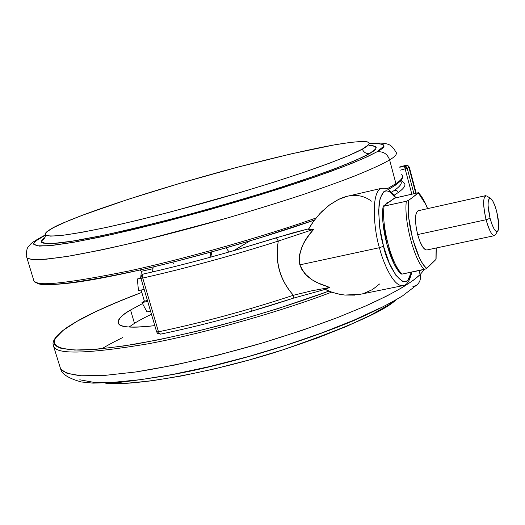 <?xml version="1.0" encoding="UTF-8"?>
<svg xmlns="http://www.w3.org/2000/svg" width="525" height="525" viewBox="0 0 525 525"><rect width="100%" height="100%" fill="white"/><g stroke="black" fill="none" stroke-linecap="round" stroke-linejoin="round"><path stroke-width="0.79" d="M160.729 334.051L157.598 333.401L159.521 333.769L158.484 331.813L156.811 331.971L157.533 333.342L156.614 331.826L158.484 331.813C202.538 322.553 247.511 310.373 293.409 295.267C286.65 287.798 281.978 279.477 279.392 270.303C276.859 261.142 276.498 251.403 278.303 241.073C232.017 255.747 186.828 268.078 142.741 278.066L142.485 275.586L143.181 274.109L142.314 274.477M360.734 294.203L344.932 295.063L339.025 294.164L331.859 292.176L324.975 289.223L329.805 287.47L311.522 290.863L293.409 295.267C247.511 310.373 202.538 322.553 158.484 331.813L159.521 333.769L160.466 334.162L157.598 333.401L156.634 331.892L140.91 278.243L141.008 276.045L143.181 274.109L142.485 275.586L142.741 278.066L140.91 278.25L141.153 275.743L140.903 276.531L142.485 275.586L140.903 276.524L141.081 278.296L142.741 278.066L158.484 331.813L142.741 278.066C186.828 268.078 232.017 255.747 278.303 241.073L313.799 229.287C308.621 235.285 304.887 240.713 302.59 245.575L299.447 254.993L299.827 264.856L304.553 273.44L312.034 279.766L319.797 283.881L329.805 287.47L324.975 289.223C329.871 291.959 336.525 293.908 344.932 295.063L354.782 295.129M403.928 182.785C406.337 184.793 404.46 188.035 398.285 192.498L396.88 190.601L394.616 190.207C399.499 186.762 401.71 184.072 401.238 182.136L400.529 180.908C402.557 182.871 400.588 185.968 394.616 190.207L396.88 190.601L398.285 192.498C404.493 188.002 406.363 184.754 403.889 182.746L401.087 180.246M379.437 247.702C382.771 261.555 393.442 287.431 403.134 285.593C393.442 287.431 382.771 261.555 379.437 247.702L299.827 264.856L379.437 247.702C374.522 233.002 370.02 192.019 381.485 188.324C370.02 192.019 374.522 233.002 379.437 247.702L383.545 246.271L379.437 247.702M411.416 272.16C406.199 298.095 386.695 264.567 383.545 246.271L389.209 262.946L395.843 275.264L402.367 281.348L405.261 281.781L407.761 280.442L411.416 272.16M293.245 298.174L293.409 295.267L293.416 298.167L250.891 311.384L251.554 309.848M394.616 190.207L391.545 192.222L394.616 190.207M293.409 295.267C279.91 279.969 274.877 261.909 278.303 241.073L276.393 237.74L308.93 228.723L293.37 232.739L233.691 250.688L249.756 240.968L233.848 250.615M398.285 192.498L394.131 195.221L398.285 192.498M383.138 206.332C379.883 225.593 390.442 265.742 401.356 274.083L402.216 274.057C391.932 265.827 381.143 225.737 384.077 206.305C381.143 225.737 391.932 265.827 402.216 274.057L424.436 269.469C414.494 261.109 403.718 220.73 406.324 201.252L383.145 206.345L393.553 198.719L395.916 197.774C387.896 186.513 385.363 188.455 381.485 188.324L346.894 196.37L338.467 199.461L330.015 204.573L321.983 211.437C315.676 218.072 311.187 224.09 308.51 229.497L313.799 229.287C302.787 240.785 298.128 252.637 299.827 264.856L302.065 270.021L307.545 276.426L312.034 279.766L316.897 282.529L329.805 287.47L327.666 287.818M229.123 251.974L225.993 247.905M211.798 251.882L210.794 257.106L211.798 251.882M395.581 197.859L389.57 191.651L386.21 190.693L383.972 191.481L380.093 198.22L378.604 211.017L379.805 227.948L383.545 246.271C379.87 234.314 378.374 220.146 379.043 203.766C381.905 188.967 387.417 186.998 395.581 197.859M371.385 201.16C366.712 197.59 361.469 195.681 355.668 195.438C350.182 195.221 344.446 196.56 338.467 199.461L328.893 205.4L319.738 213.76L313.622 221.242L309.291 228.067L308.51 229.497L311.168 229.327M364.035 293.324L372.533 289.551L379.568 283.992M233.691 250.688L276.393 237.74L278.303 241.073M313.799 229.287L312.473 229.294M494.681 235.594C491.971 235.777 489.103 230.495 486.078 219.732L490.081 218.321C487.193 204.835 487.417 198.233 490.757 198.516C492.844 200.228 494.826 204.593 496.709 211.595L494.865 205.636L492.798 201.062L490.816 198.555L489.215 198.522L488.243 201.003L488.06 205.643L490.081 218.321L491.971 224.385L494.071 228.966L496.066 231.374L497.641 231.262L498.566 228.67L498.711 224.031L496.709 211.595C498.809 220.382 499.268 226.688 498.087 230.521C495.941 233.297 493.27 229.228 490.081 218.321L486.078 219.732C489.923 232.831 493.146 237.694 495.738 234.327M426.891 249.979L425.414 249.769L422.737 247.019L420.007 241.684L417.657 234.57L486.078 219.732L417.657 234.57C420.735 245.096 423.859 250.215 427.015 249.926M395.916 197.774L418.359 192.714L394.866 198.089L383.375 206.036M418.543 192.76L418.366 193.043C421.503 195.996 424.561 201.193 427.547 208.648L425.644 204.205L418.366 193.043L408.752 200.268L408.726 217.685L412.63 238.895L419.331 257.611C421.883 262.881 424.377 266.47 426.818 268.373L435.914 259.494L436.177 248.01L436.091 259.14M147.689 301.376L141.986 302.597L147 311.909L150.557 311.154L147 311.909L141.986 302.597L144.382 301.16L141.12 290.036L144.382 301.16L141.986 302.597L147.689 301.376M140.588 278.243L141.442 271.281L140.155 269.962L141.442 271.281L152.867 268.721L141.442 271.281L140.588 278.243M138.469 290.614L137.333 278.965L138.469 290.614L144.172 289.367L138.469 290.614M153.182 266.943L152.513 271.937L153.175 266.943M140.89 278.178L137.333 278.965L140.89 278.178M209.948 257.342L210.748 252.171L209.948 257.342M417.966 210.807C414.776 213.59 414.678 221.511 417.657 234.57L416.056 226.793L415.465 219.588L415.958 214.075L417.454 211.096L418.287 210.722M418.491 192.734L408.752 200.268L406.324 201.252C403.718 220.73 414.494 261.109 424.436 269.469L426.818 268.373C416.791 261.811 405.313 218.768 408.752 200.268L406.324 201.252L383.138 206.273M385.33 204.625L386.971 202.689L388.408 202.079M389.084 201.928L386.302 203.93L388.881 201.968M388.297 202.105L385.337 204.619M401.467 273.61C398.934 271.74 396.355 268.196 393.75 262.986L386.951 244.44L383.125 223.374M402.216 274.057L426.051 268.892L435.914 259.494M486.951 195.976C482.902 195.602 482.606 203.523 486.078 219.732C483.046 206.417 482.856 198.404 485.507 195.7M147.433 300.503L144.382 301.16L147.433 300.503M173.663 263.557L172.692 262.185M376.766 151.915L367.638 156.575L352.669 163.032L330.107 171.649L298.508 182.595L257.604 195.602L209.396 209.718L158.622 223.322L111.7 234.57L74.36 242.15L49.468 245.713L36.691 245.831L33.646 243.488L37.393 239.669L45.314 235.141L35.339 241.251L33.758 243.173L33.869 244.643L39.408 246.107L52.231 245.438L72.26 242.517L98.956 237.339L131.289 230.055L167.737 220.979L206.41 210.551L245.195 199.349L281.978 187.983L314.836 177.063L342.221 167.14L363.064 158.648L376.766 151.915L383.67 146.331L383.631 145.058L382.653 144.283L375.605 143.417L369.239 143.732C386 143.095 388.507 145.825 376.766 151.915C383.033 151.056 387.312 153.713 389.609 159.882C387.312 153.713 383.033 151.056 376.766 151.915M26.506 256.449L26.992 258.09C29.38 259.507 35.746 259.888 46.082 259.232L68.348 256.233L99.678 250.3C136.644 242.412 182.247 230.862 226.4 218.282C254.947 209.902 280.613 201.961 303.397 194.453C323.997 187.432 341.099 181.276 354.697 175.98C372.402 168.768 384.038 163.4 389.609 159.882C384.038 163.4 372.402 168.768 354.697 175.98C341.099 181.276 323.997 187.432 303.397 194.453C280.613 201.961 254.947 209.902 226.4 218.282L138.626 241.526C111.241 247.905 87.813 252.807 68.348 256.233C51.844 258.713 39.966 259.855 32.721 259.658L26.992 258.09L26.506 256.449M33.383 279.156L33.968 281.078C36.323 286.722 68.119 283.329 129.353 270.887C191.369 257.388 269.325 234.557 316.076 217.993C269.325 234.557 191.369 257.388 129.353 270.887C68.119 283.329 36.323 286.722 33.968 281.078L33.383 279.156M387.004 188.928L395.922 183.619L389.609 159.882L395.922 183.619L387.004 188.928M36.212 282.397C39.907 287.621 71.892 284.064 132.162 271.727C192.918 258.444 268.485 236.309 314.488 220.054L258.097 238.429L217.317 250.34L176.59 261.188M388.178 189.538L394.872 185.437L388.178 189.538M395.253 185.286L395.922 183.619L394.872 185.437M119.759 232.752L125.567 230.396M299.887 181.184L305.543 180.239M369.075 153.727C365.886 153.7 363.635 152.165 362.322 149.12C368.274 145.989 370.322 143.679 368.471 142.19C365.242 140.91 354.874 141.455 335.705 144.644C308.155 149.513 263.931 159.941 218.873 172.252C137.852 194.657 85.214 213.478 65.901 221.852C52.054 227.41 45.189 231.814 45.308 235.062C47.237 236.099 52.585 236.23 61.372 235.469C72.575 234.019 87.878 231.276 107.284 227.233C139.092 220.211 178.572 210.131 217.101 199.231C309.212 172.64 351.684 155.269 362.322 149.12C363.635 152.165 365.886 153.7 369.075 153.727C362.578 157.349 350.51 162.776 329.392 170.73C313.451 176.538 293.488 183.284 269.515 190.969C243.18 199.113 214.771 207.355 184.295 215.69C153.897 223.65 126.328 230.317 101.594 235.679L72.037 241.205L52.887 243.508C45.111 243.613 41.311 242.734 41.488 240.87L45.012 237.444C41.659 239.945 41.108 241.841 43.365 243.134L52.887 243.508L72.037 241.205L101.594 235.679C126.328 230.317 153.897 223.65 184.295 215.69C214.771 207.355 243.18 199.113 269.515 190.969C293.488 183.284 313.451 176.538 329.392 170.73C350.51 162.776 362.578 157.349 369.075 153.727L369.075 153.727C378.085 148.995 378.249 146.245 369.567 145.477C378.249 146.245 378.085 148.995 369.075 153.727M42.61 239.341L41.298 241.218C41.429 242.872 44.953 243.679 51.883 243.646L68.558 241.815C84.066 239.321 103.825 235.364 127.844 229.95C153.779 223.748 180.784 216.773 208.871 209.029C236.27 201.2 261.194 193.705 283.651 186.539C304.014 179.826 320.972 173.946 334.517 168.893C352.124 162.035 363.687 156.988 369.213 153.753L355.963 160.223L335.961 168.341L309.776 177.811L278.447 188.213L243.429 199.027L206.535 209.685L169.752 219.601L135.05 228.25L104.219 235.207L78.684 240.174L59.45 243.009L47.047 243.705L41.573 242.36L42.61 239.341M375.191 146.363L376.189 147.499L375.552 149.113L369.213 153.753C376.707 149.743 377.993 147.079 373.065 145.753L369.593 145.477M65.901 221.852L53.452 227.62L46.358 232.096L44.96 233.973L45.262 235.016L50.636 236.145L62.711 235.312L81.355 232.424L106.05 227.496L135.831 220.69L169.319 212.284L240.411 192.439L274.227 182.05L304.533 172.082L329.91 163.026L349.361 155.275L362.322 149.12L368.616 144.736L369.278 143.043L368.432 142.17L362.204 141.415L350.556 142.373L334.215 144.907L290.568 154.009L237.543 167.219L181.25 182.936L127.673 199.487L82.95 215.06L65.901 221.852M138.18 270.388L104.101 277.482L75.968 282.188L54.876 284.386L41.377 284.137M401.632 174.287C403.784 176.636 401.881 179.747 395.922 183.619C401.881 179.747 403.784 176.636 401.632 174.287M395.64 151.679C397.674 153.595 395.666 156.332 389.609 159.882C395.666 156.332 397.674 153.595 395.64 151.679C393.127 147.112 390.213 144.546 386.886 143.994C384.622 142.99 378.755 142.839 369.292 143.542M416.752 285.022C419.941 282.338 421.063 278.867 420.125 274.608C412.886 281.485 397.523 291.637 365.518 306.042L337.293 317.651C315.046 326.032 289.872 334.53 261.758 343.153C218.203 355.799 172.856 366.214 135.726 371.976L104.062 375.48L81.237 375.756C70.448 374.528 63.604 372.343 60.71 369.2L59.778 366.128L60.71 369.2L67.18 373.4L81.237 375.756L104.062 375.48L135.726 371.976L174.727 365.059L218.026 355.136L261.758 343.153L302.341 330.284L337.293 317.651L365.518 306.042L387.05 295.897L402.636 287.332L413.313 280.298L420.125 274.608L419.055 270.578L420.125 274.608L424.39 269.483L420.125 274.608C421.063 278.867 419.941 282.338 416.752 285.022L412.788 286.808M76.473 321.582L76.814 321.444C88.554 314.304 110.224 304.618 141.809 292.399L118.479 301.606L95.55 311.758L76.814 321.444L63.164 330.31L55.164 338.481L54.036 341.683L54.679 344.446L57.153 346.703L60.782 348.213L74.675 350.05L96.075 349.322L124.392 345.896L158.524 339.806L196.855 331.268L237.366 320.696L277.81 308.667L328.998 291.08C297.708 302.649 258.07 315.276 215.591 326.563C187.261 333.67 160.716 339.491 135.968 344.019C113.302 347.589 94.749 349.617 80.332 350.109C36.179 349.401 57.75 332.345 76.814 321.444L76.473 321.582M151.463 314.265C144.099 317.796 138.436 320.821 134.479 323.341L130.548 310.012C123.762 314.075 119.72 317.54 118.42 320.408C117.147 323.275 118.998 325.251 123.972 326.347C128.999 327.429 137.018 327.442 148.037 326.386L154.796 325.631C132.221 328.04 120.166 327.416 118.63 323.754C117.547 319.561 121.524 314.98 130.548 310.012L134.479 323.341L129.104 327.009M395.863 299.985C384.346 311.135 346.139 327.948 281.249 350.405C214.161 372.186 133.107 386.708 105.663 383.178L126.243 383.296L151.298 380.868L181.177 376.018L214.502 368.904L249.572 359.861L284.524 349.355L317.507 337.956L346.848 326.268L371.188 314.902L389.583 304.388L395.87 299.978M122.647 337.575C114.063 341.788 107.126 345.529 101.837 348.79M380.33 307.893L353.988 320.145L322.101 332.804L286.158 345.201L248.03 356.652L209.783 366.522L173.499 374.292L141.061 379.601L113.997 382.259L93.371 382.272L79.774 379.792M130.548 310.012L142.426 303.64L130.548 310.012M53.012 343.731L53.852 346.605C56.923 354.69 88.285 353.771 147.945 343.849C208.327 332.581 284.858 310.045 331.721 292.123C284.858 310.045 208.327 332.581 147.945 343.849C88.285 353.771 56.923 354.69 53.852 346.605L53.012 343.731M409.251 167.265L408.023 165.611L409.251 167.265L408.923 167.429L409.251 167.265M409.329 167.147L407.676 165.434L408.923 167.429L407.19 168.177L413.93 193.653L407.19 168.177L405.129 168.853L411.823 194.132L405.129 168.853L407.19 168.177L406.888 167.429L405.753 166.274L404.322 166.025L404.617 166.989L406.888 167.429L404.617 166.989L405.129 168.853L404.322 166.025L399.774 167.265L404.322 166.025L406.888 167.429L407.19 168.177L408.923 167.429L415.748 193.239L408.923 167.429L407.899 165.815L406.048 165.277L407.918 165.454M400.523 170.1L405.129 168.853L400.523 170.1M407.84 165.414L406.048 165.277L399.702 167.009L406.061 165.29L404.322 166.025L406.061 165.29L407.899 165.815L406.061 165.29L399.702 166.996M142.616 274.306L143.358 274.037C171.944 267.573 202.086 259.77 233.776 250.635M360.537 294.243L403.134 285.593C407.013 285.173 409.9 280.665 411.79 272.081M160.486 334.156C203.91 325.073 248.213 313.077 293.396 298.174L325.244 289.36M497.477 231.413L495.863 234.012M494.53 235.646L426.838 249.985M427.619 208.635C424.804 201.469 421.785 196.199 418.569 192.813M436.242 247.997L436.085 259.186M388.71 202.007L388.093 202.151M485.632 195.654L418.11 210.761M490.304 198.286L487.495 196.422M45.229 234.983C26.677 245.123 31.566 244.04 28.895 246.212C26.709 247.852 26.073 251.816 26.992 258.09L33.968 281.078C41.508 287.615 73.894 284.576 131.125 271.97C187.333 259.704 260.302 239.039 314.475 220.073M388.231 189.571L395.233 185.299M41.298 241.218L45.012 237.444M45.308 235.062C45.537 236.486 44.92 237.91 43.463 239.341L44.966 237.569M402.491 177.109C402.708 178.881 400.372 181.552 395.469 185.135M141.809 292.379C114.791 302.538 93.043 312.257 76.565 321.53L67.508 327.101L60.506 332.305L55.722 337.109L53.32 341.434L53.012 343.494L53.373 345.581L60.71 369.2C62.022 374.279 68.919 378.538 81.388 381.977L93.03 383.132L120.494 382.285C152.243 378.354 179.753 373.708 203.011 368.353C255.327 356.134 311.292 338.349 353.463 320.709C373.288 311.988 389.622 303.726 402.472 295.929L416.627 285.114M416.194 193.134L409.336 167.186"/></g></svg>
